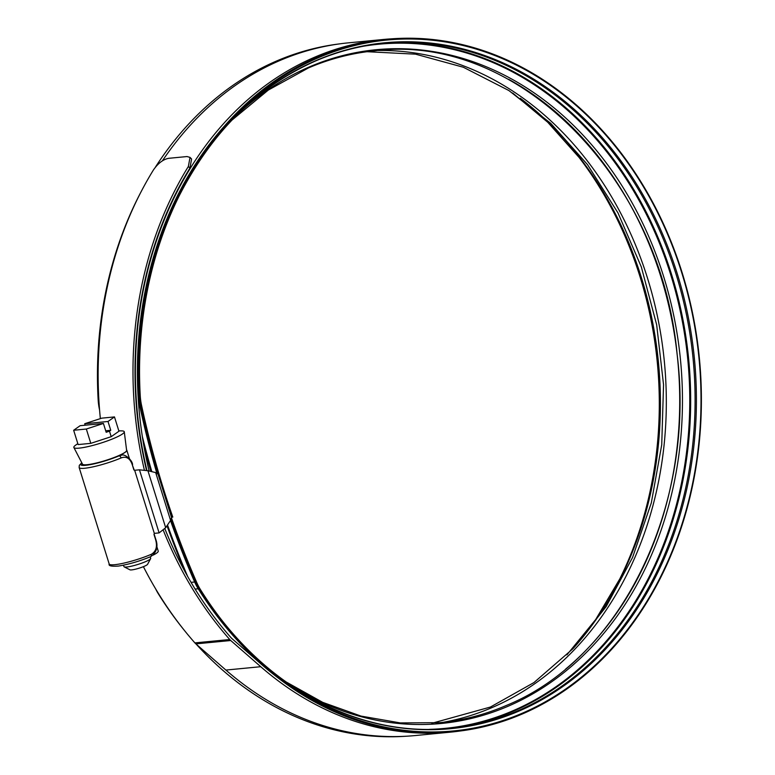 <?xml version="1.0" encoding="UTF-8"?>
<svg xmlns="http://www.w3.org/2000/svg" width="775" height="775" viewBox="0 0 775 775"><rect width="100%" height="100%" fill="white"/><g stroke="black" fill="none" stroke-linecap="round" stroke-linejoin="round"><path stroke-width="1.16" d="M118.226 455.942L121.733 455.157L118.226 455.942A23.579 3.488 -17.3 0 1 95.015 463.402A23.579 3.488 -17.3 0 1 82.024 464.215A23.579 3.488 -17.3 0 1 82.189 463.537M151.125 554.377L151.319 554.299C156.201 551.403 157.596 546.433 155.523 539.39L153.983 534.43L154.312 533.365L134.666 470.28L133.901 469.96L132.36 465C130.19 458.432 126.499 456.049 121.278 457.86L121.084 457.948A27.309 4.04 162.7 0 1 94.201 466.589A27.309 4.04 162.7 0 1 79.147 467.528L109.188 563.967A27.309 4.04 -17.3 0 0 124.242 563.028A27.309 4.04 -17.3 0 0 151.125 554.377A2.335 1.318 66.8 0 1 150.689 556.653A2.335 1.318 66.8 0 1 150.457 556.712M134.666 470.28L139.461 469.824L147.928 470.735L155.688 472.595L170.578 520.413L171.537 517.526L157.809 473.457M170.578 520.413L165.676 527.717L159.108 532.9L139.461 469.824M154.312 533.365L159.108 532.9M157.102 473.767C158.342 473.564 157.868 473.167 155.688 472.595M150.631 558.639L147.57 564.316A9.339 1.385 162.7 0 1 144.179 566.341A9.339 1.385 162.7 0 1 129.938 569.809L124.194 566.874A14.008 2.073 -17.3 0 0 145.555 561.662A14.008 2.073 -17.3 0 0 150.631 558.639A14.008 2.073 -17.3 0 0 150.689 558.291L150.243 556.837M123.496 565.169L123.952 566.622A14.008 2.073 -17.3 0 0 124.194 566.874M126.557 449.936A23.347 3.449 162.7 0 1 126.829 450.265A23.347 3.449 162.7 0 1 118.265 455.884A23.347 3.449 162.7 0 1 95.218 463.324A23.347 3.449 162.7 0 1 82.247 464.147A23.347 3.449 162.7 0 1 82.276 463.721M86.335 429.03L103.424 423.45L80.135 425.698L73.654 430.261L86.335 429.03L90.791 443.348L111.203 436.683L118.943 431.239L114.477 416.921L101.806 418.151L84.707 423.731L85.172 425.213M77.82 443.61L75.582 445.199A26.398 3.904 -17.3 0 0 73.877 447.524A26.398 3.904 -17.3 0 0 88.805 446.419A26.398 3.904 -17.3 0 0 114.564 438.078A26.398 3.904 -17.3 0 0 124.281 431.82A26.398 3.904 -17.3 0 0 121.549 430.881L118.817 430.842M73.877 447.524L82.508 464.157A23.114 3.42 -17.3 0 0 95.577 463.198A23.114 3.42 -17.3 0 0 118.12 455.894A23.114 3.42 -17.3 0 0 126.625 450.42L124.281 431.82M73.654 430.261L78.12 444.579L90.791 443.348M103.424 423.45L106.175 432.266L109.488 431.181L111.203 436.683M109.488 431.181L110.747 430.299L108.006 421.484L84.707 423.731M108.006 421.484L114.477 416.921M110.747 430.299L105.71 430.784M156.802 546.501L158.236 551.112A23.347 3.449 162.7 0 1 153.14 555.123M149.11 471.026A345.485 278.797 -95.5 0 1 224.353 126.151M459.73 731.058A347.965 280.792 -95.5 0 1 450.275 732.172L415.419 735.533A347.965 280.792 -95.5 0 1 225.893 670.065L195.891 643.88A11.809 9.533 -95.5 0 1 194.893 642.892A350.901 283.166 -95.5 0 1 143.404 566.661M450.275 732.172A347.965 280.792 -95.5 0 1 260.749 666.703L230.747 640.518A11.809 9.533 -95.5 0 1 229.749 639.53A350.901 283.166 -95.5 0 1 163.36 530.42M162.392 160.851A347.965 280.792 -95.5 0 1 279.659 60.615A347.965 280.792 -95.5 0 1 348.576 42.828L383.431 39.467A347.965 280.792 -95.5 0 1 392.925 38.75M146.93 470.522A347.965 280.792 -95.5 0 1 314.514 57.253A347.965 280.792 -95.5 0 1 383.431 39.467M144.373 470.086A350.901 283.166 -95.5 0 1 188.354 166.489L190.03 157.383L187.027 156.55L168.63 158.323C163.186 159.388 158.139 163.225 153.498 169.851A350.901 283.166 -95.5 0 0 100.362 418.616M277.557 677.505A345.485 278.797 -95.5 0 1 261.863 664.708L231.861 638.523A9.339 7.537 -95.5 0 1 231.076 637.738A348.43 281.17 -95.5 0 1 164.891 528.773M146.523 470.435A348.43 281.17 -95.5 0 1 189.914 168.107L188.354 166.489M190.03 157.383L191.59 159.011L189.914 168.107M619.361 579.778A347.045 280.046 84.5 0 0 578.528 156.715M171.566 518.204A779.476 629.009 84.5 0 0 196.763 582.567A49.174 39.68 84.5 0 0 200.463 589.63A347.045 280.046 84.5 0 0 220.875 619.012A347.045 280.046 84.5 0 0 522.35 713.184A347.045 280.046 84.5 0 0 681.816 272.955A347.045 280.046 84.5 0 0 318.215 57.786A347.045 280.046 84.5 0 0 179.897 194.409A347.045 280.046 84.5 0 0 140.256 395.899A49.174 39.68 84.5 0 0 141.505 405.122A777.606 627.498 84.5 0 0 172.796 517.08L171.323 516.828M339.121 43.943A347.849 280.705 84.5 0 0 276.53 61.022A347.849 280.705 84.5 0 0 155.407 167.158M141.302 191.357A347.849 280.705 84.5 0 0 98.163 399.929A49.988 40.339 84.5 0 0 99.423 409.297A778.42 628.147 84.5 0 0 99.568 409.956M171.072 519.599A780.289 629.658 84.5 0 0 195.91 582.955A49.988 40.339 84.5 0 0 199.679 590.133A347.849 280.705 84.5 0 0 220.139 619.583A347.849 280.705 84.5 0 0 522.311 713.978A347.849 280.705 84.5 0 0 682.145 272.722A347.849 280.705 84.5 0 0 317.702 57.05A347.849 280.705 84.5 0 0 179.064 193.983A347.849 280.705 84.5 0 0 139.326 395.948A49.988 40.339 84.5 0 0 140.595 405.325A778.42 628.147 84.5 0 0 158.439 475.453M155.62 588.835A49.988 40.339 84.5 0 0 158.517 594.105A347.849 280.705 84.5 0 0 183.568 629.387M196.191 644.141A347.849 280.705 84.5 0 0 405.926 736.25M166.489 501.328A778.42 628.147 84.5 0 0 171.924 517.4M81.85 462.898A24.974 3.691 -17.3 0 0 90.723 464.554A24.974 3.691 -17.3 0 0 119.05 455.865A2.335 1.318 -113.2 0 1 121.084 457.948M147.928 470.735L165.676 527.717M132.36 465L134.22 470.096M155.523 539.39L155.727 539.158C158.4 546.607 156.715 552.43 150.689 556.653C139.432 561.255 128.708 564.394 118.527 566.05C111.455 566.554 108.345 565.866 109.188 563.967M225.893 670.065L260.749 666.703M194.893 642.892L229.749 639.53M195.891 643.88L230.747 640.518M443.193 722.31A338.21 272.926 84.5 0 0 492.202 707.507A338.21 272.926 84.5 0 0 660.184 330.683A338.21 272.926 84.5 0 0 378.365 50.501M565.595 669.125A338.21 272.926 84.5 0 0 677.786 360.637A338.21 272.926 84.5 0 0 508.671 79.302M566.913 654.875L595.713 619.496L619.768 578.964A344.526 278.022 84.5 0 0 579.09 157.441L547.731 122.256L512.692 93.029M573.345 648.297A344.09 277.663 84.5 0 0 520.267 98.251M220.313 618.285A344.526 278.022 84.5 0 0 519.047 711.053A344.526 278.022 84.5 0 0 677.35 274.021A344.526 278.022 84.5 0 0 316.394 60.411A344.526 278.022 84.5 0 0 179.49 195.222M219.761 617.559C278.884 695.03 366.343 737.025 449.81 728.326A344.09 277.663 84.5 0 0 517.962 710.733A344.09 277.663 84.5 0 0 686.757 316.152A344.09 277.663 84.5 0 0 383.712 43.332A344.09 277.663 84.5 0 0 316.181 60.653M447.601 728.529A344.09 277.663 84.5 0 0 513.534 711.159A344.09 277.663 84.5 0 0 682.601 317.924A344.09 277.663 84.5 0 0 381.503 43.555M429.253 729.352A343.674 277.334 84.5 0 0 512.827 710.83A343.674 277.334 84.5 0 0 679.433 307.326A343.674 277.334 84.5 0 0 363.33 46.248M293.706 687.154A338.452 273.12 84.5 0 0 508.226 706.19A338.452 273.12 84.5 0 0 663.739 276.859A338.452 273.12 84.5 0 0 309.138 67.018A338.452 273.12 84.5 0 0 238.351 113.596M98.163 399.929L98.861 399.871M200.463 589.63L199.679 590.133L198.71 588.893A345.33 278.671 84.5 0 0 219.015 618.13L220.139 619.583M179.064 193.983L178.25 195.62A345.33 278.671 84.5 0 0 138.803 396.122L138.367 396.18A47.159 38.053 84.5 0 0 139.558 405.025A775.591 625.871 84.5 0 0 156.744 472.886M199.931 158.061A345.02 278.419 84.5 0 0 138.367 396.18L138.086 396.209M196.763 582.567L195.91 582.955L195.135 582.083A47.469 38.304 84.5 0 0 198.71 588.893A2.335 0.727 -32 0 0 198.226 588.777A345.02 278.419 84.5 0 0 247.487 650.855M170.781 520.102A777.771 627.624 84.5 0 0 195.135 582.083A2.335 0.513 -23.6 0 0 194.67 582.006A47.159 38.053 84.5 0 0 198.226 588.777L195.106 589.077M140.256 395.899L138.803 396.122A47.469 38.304 84.5 0 0 140.004 405.025L138.686 405.102M141.505 405.122L140.004 405.025A775.901 626.123 84.5 0 0 157.238 473.06M144.043 446.768A769.507 620.959 84.5 0 0 150.892 471.452M142.338 436.528A775.591 625.871 84.5 0 0 151.842 471.675M170.49 520.538A777.451 627.372 84.5 0 0 194.67 582.006L191.057 582.354M166.993 525.75A771.377 622.47 84.5 0 0 184.847 571.359M167.497 524.995A777.451 627.372 84.5 0 0 187.657 576.455M132.564 464.767C132.651 460.602 125.037 453.685 121.733 455.157M81.782 462.762L79.302 465.368L79.147 467.528M154.118 533.994L155.727 539.158M129.435 458.626L126.829 450.265M286.159 681.971L322.72 702.363L361.043 716.1L400.326 722.92L439.735 722.668C462.607 720.45 484.782 714.724 506.249 705.502C621.133 658.953 696.115 505.503 677.147 354.514C660.968 176.826 516.818 32.54 374.906 50.801C352.034 53.029 329.869 58.745 308.392 67.968L268.315 90.065L231.938 120.125M367.021 51.712L415.545 54.163L463.334 67.241L508.865 90.53L550.696 123.312L587.469 164.552L618.004 212.941L641.322 266.929L656.667 324.802L663.545 384.71L661.734 444.724L651.3 502.927L632.565 557.477L606.157 606.592L572.928 648.743L533.946 682.572L490.449 707.033L431.83 723.288M179.083 196.036C212.069 131.653 257.668 86.587 315.89 60.837C337.784 51.431 360.394 45.599 383.712 43.332M151.358 471.558L143.123 441.411M185.806 573.113L167.206 525.431"/></g></svg>
